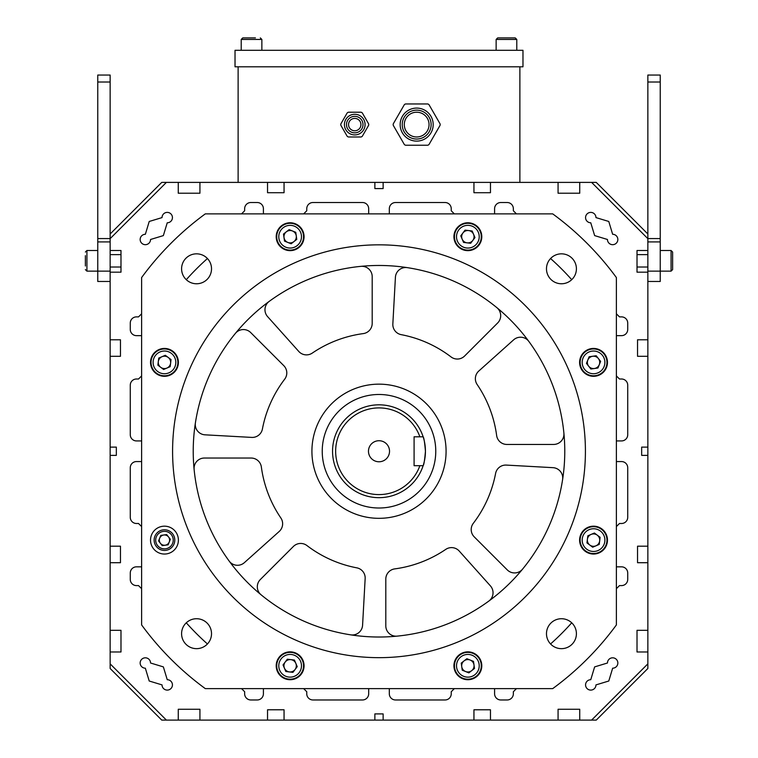 <?xml version="1.0" encoding="UTF-8"?>
<svg xmlns="http://www.w3.org/2000/svg" width="758" height="758" viewBox="0 0 758 758"><rect width="100%" height="100%" fill="white"/><g stroke="black" fill="none" stroke-linecap="round" stroke-linejoin="round"><path stroke-width="1.14" d="M311.945 449.39A67.083 67.083 0 0 0 377.152 518.301A67.083 67.083 0 0 0 446.055 453.094A67.083 67.083 0 0 0 380.848 384.183A67.083 67.083 0 0 0 311.945 449.39M552.97 467.667A10.318 10.318 0 0 1 562.607 479.549A185.776 185.776 0 0 0 563.886 433.121A10.318 10.318 0 0 1 553.615 444.444L506.865 444.444A10.318 10.318 0 0 1 496.642 435.499A118.684 118.684 0 0 0 477.152 384.514A10.318 10.318 0 0 1 478.8 371.022L513.63 339.84A10.318 10.318 0 0 1 528.838 341.432A185.776 185.776 0 0 0 496.916 307.691A10.318 10.318 0 0 1 497.665 322.965L464.607 356.023A10.318 10.318 0 0 1 451.048 356.923A118.684 118.684 0 0 0 401.219 334.657A10.318 10.318 0 0 1 392.843 323.95L395.42 277.267A10.318 10.318 0 0 1 407.302 267.64A185.776 185.776 0 0 0 360.874 266.361A10.318 10.318 0 0 1 372.197 276.632L372.197 323.372A10.318 10.318 0 0 1 363.253 333.605A118.684 118.684 0 0 0 312.268 353.095A10.318 10.318 0 0 1 298.775 351.447L267.593 316.617A10.318 10.318 0 0 1 269.185 301.409A185.776 185.776 0 0 0 235.444 333.331A10.318 10.318 0 0 1 250.718 332.582L283.776 365.64A10.318 10.318 0 0 1 284.676 379.199A118.684 118.684 0 0 0 262.41 429.028A10.318 10.318 0 0 1 251.703 437.404L205.03 434.827A10.318 10.318 0 0 1 195.393 422.945A185.776 185.776 0 0 0 194.114 469.373A10.318 10.318 0 0 1 204.385 458.04L251.135 458.04A10.318 10.318 0 0 1 261.358 466.994A118.684 118.684 0 0 0 280.848 517.979A10.318 10.318 0 0 1 279.2 531.472L244.37 562.654A10.318 10.318 0 0 1 229.162 561.062A185.776 185.776 0 0 0 261.084 594.793A10.318 10.318 0 0 1 260.335 579.519L293.393 546.471A10.318 10.318 0 0 1 306.952 545.561A118.684 118.684 0 0 0 356.781 567.837A10.318 10.318 0 0 1 365.157 578.543L362.58 625.217A10.318 10.318 0 0 1 350.698 634.853A185.776 185.776 0 0 0 397.126 636.133A10.318 10.318 0 0 1 385.803 625.862L385.803 579.112A10.318 10.318 0 0 1 394.747 568.888A118.684 118.684 0 0 0 445.732 549.398A10.318 10.318 0 0 1 459.225 551.047L490.407 585.877A10.318 10.318 0 0 1 488.815 601.085A185.776 185.776 0 0 0 522.556 569.163A10.318 10.318 0 0 1 507.282 569.912L474.224 536.854A10.318 10.318 0 0 1 473.324 523.295A118.684 118.684 0 0 0 495.59 473.466A10.318 10.318 0 0 1 506.297 465.09L552.97 467.667M379 440.72A10.527 10.527 0 0 0 368.473 451.247A10.527 10.527 0 0 0 379 461.774A10.527 10.527 0 0 0 389.527 451.247A10.527 10.527 0 0 0 379 440.72M379 494.595A43.348 43.348 0 0 0 419.866 465.696L423.135 465.696A46.446 46.446 0 0 1 332.554 451.247A46.446 46.446 0 0 1 423.135 436.798L419.866 436.798A43.348 43.348 0 0 0 335.652 451.247A43.348 43.348 0 0 0 379 494.595M423.135 465.696C423.921 464.844 424.688 460.021 425.446 451.247C424.688 442.464 423.921 437.65 423.135 436.798M379 508.012A56.765 56.765 0 0 0 435.765 451.247A56.765 56.765 0 0 0 379 394.482A56.765 56.765 0 0 0 322.235 451.247A56.765 56.765 0 0 0 379 508.012M423.428 464.768A46.446 46.446 0 0 0 423.229 437.082M419.866 465.696L414.086 465.696L414.086 436.798L419.866 436.798M379 637.014A185.776 185.776 0 0 0 564.776 451.247A185.776 185.776 0 0 0 379 265.471A185.776 185.776 0 0 0 193.224 451.247A185.776 185.776 0 0 0 379 637.014M379 244.834A206.413 206.413 0 0 0 172.587 451.247A206.413 206.413 0 0 0 379 657.66A206.413 206.413 0 0 0 585.413 451.247A206.413 206.413 0 0 0 379 244.834M467.866 250.642A13.928 13.928 0 0 0 481.794 236.704A13.928 13.928 0 0 0 467.866 222.776A13.928 13.928 0 0 0 453.928 236.704A13.928 13.928 0 0 0 467.866 250.642M290.134 250.642A13.928 13.928 0 0 0 304.072 236.704A13.928 13.928 0 0 0 290.134 222.776A13.928 13.928 0 0 0 276.206 236.704A13.928 13.928 0 0 0 290.134 250.642M164.458 376.309A13.928 13.928 0 0 0 178.395 362.381A13.928 13.928 0 0 0 164.458 348.443A13.928 13.928 0 0 0 150.529 362.381A13.928 13.928 0 0 0 164.458 376.309M164.458 554.041A13.928 13.928 0 0 0 178.395 540.113A13.928 13.928 0 0 0 164.458 526.175A13.928 13.928 0 0 0 150.529 540.113A13.928 13.928 0 0 0 164.458 554.041M290.134 679.718A13.928 13.928 0 0 0 304.072 665.789A13.928 13.928 0 0 0 290.134 651.852A13.928 13.928 0 0 0 276.206 665.789A13.928 13.928 0 0 0 290.134 679.718M467.866 679.718A13.928 13.928 0 0 0 481.794 665.789A13.928 13.928 0 0 0 467.866 651.852A13.928 13.928 0 0 0 453.928 665.789A13.928 13.928 0 0 0 467.866 679.718M593.542 376.309A13.928 13.928 0 0 0 607.471 362.381A13.928 13.928 0 0 0 593.542 348.443A13.928 13.928 0 0 0 579.605 362.381A13.928 13.928 0 0 0 593.542 376.309M593.542 554.041A13.928 13.928 0 0 0 607.471 540.113A13.928 13.928 0 0 0 593.542 526.175A13.928 13.928 0 0 0 579.605 540.113A13.928 13.928 0 0 0 593.542 554.041M196.549 283.767A14.961 14.961 0 0 0 211.52 268.796A14.961 14.961 0 0 0 196.549 253.835A14.961 14.961 0 0 0 181.588 268.796A14.961 14.961 0 0 0 196.549 283.767M196.549 648.659A14.961 14.961 0 0 0 211.52 633.688A14.961 14.961 0 0 0 196.549 618.727A14.961 14.961 0 0 0 181.588 633.688A14.961 14.961 0 0 0 196.549 648.659M561.451 283.767A14.961 14.961 0 0 0 576.412 268.796A14.961 14.961 0 0 0 561.451 253.835A14.961 14.961 0 0 0 546.48 268.796A14.961 14.961 0 0 0 561.451 283.767M561.451 648.659A14.961 14.961 0 0 0 576.412 633.688A14.961 14.961 0 0 0 561.451 618.727A14.961 14.961 0 0 0 546.48 633.688A14.961 14.961 0 0 0 561.451 648.659M552.696 213.87L205.304 213.87A294.142 294.142 0 0 0 141.623 277.551L141.623 624.943A294.142 294.142 0 0 0 205.304 688.624L552.696 688.624A294.142 294.142 0 0 0 616.377 624.943L616.377 277.551A294.142 294.142 0 0 0 552.696 213.87M154.244 541.563A10.318 10.318 0 0 1 163.008 529.889A10.318 10.318 0 0 1 174.681 538.663A10.318 10.318 0 0 1 165.907 550.327A10.318 10.318 0 0 1 154.244 541.563A10.318 10.318 0 0 0 165.907 550.327A10.318 10.318 0 0 0 174.681 538.663M169.242 542.036A5.164 5.164 0 0 0 163.737 535.006A5.164 5.164 0 0 0 160.402 543.297A5.164 5.164 0 0 0 169.242 542.036M162.231 545.637L158.564 540.947L160.781 535.423L166.684 534.58L170.361 539.27L168.134 544.803L162.231 545.637M282.071 676.506A13.417 13.417 0 0 1 279.408 657.726A13.417 13.417 0 0 1 298.197 655.064A13.417 13.417 0 0 1 300.86 673.843A13.417 13.417 0 0 1 282.071 676.506A13.417 13.417 0 0 0 300.86 673.843A13.417 13.417 0 0 0 298.197 655.064M293.858 660.834A6.197 6.197 0 0 1 289.385 671.929A6.197 6.197 0 0 1 285.188 662.066A6.197 6.197 0 0 1 293.858 660.834M292.939 672.365L285.842 671.503L283.037 664.918L287.329 659.204L294.426 660.066L297.231 666.652L292.939 672.365M469.752 679.073A13.417 13.417 0 0 1 454.582 667.665A13.417 13.417 0 0 1 465.981 652.505A13.417 13.417 0 0 1 481.15 663.904A13.417 13.417 0 0 1 469.752 679.073A13.417 13.417 0 0 0 481.15 663.904A13.417 13.417 0 0 0 465.981 652.505M466.994 659.65A6.197 6.197 0 0 1 471.684 670.659A6.197 6.197 0 0 1 461.736 666.652A6.197 6.197 0 0 1 466.994 659.65M474.499 668.452L468.87 672.867L462.238 670.195L461.234 663.117L466.862 658.702L473.494 661.374L474.499 668.452M604.268 548.176A13.417 13.417 0 0 1 585.479 550.839A13.417 13.417 0 0 1 582.817 532.05A13.417 13.417 0 0 1 601.606 529.387A13.417 13.417 0 0 1 604.268 548.176A13.417 13.417 0 0 0 601.606 529.387A13.417 13.417 0 0 0 582.817 532.05M588.587 536.389A6.197 6.197 0 0 1 599.692 540.861A6.197 6.197 0 0 1 589.819 545.059A6.197 6.197 0 0 1 588.587 536.389M600.118 537.308L599.256 544.405L592.68 547.21L586.957 542.908L587.82 535.811L594.405 533.016L600.118 537.308M606.826 360.495A13.417 13.417 0 0 1 595.428 375.665A13.417 13.417 0 0 1 580.258 364.266A13.417 13.417 0 0 1 591.657 349.097A13.417 13.417 0 0 1 606.826 360.495A13.417 13.417 0 0 0 591.657 349.097A13.417 13.417 0 0 0 580.258 364.266M587.412 363.253A6.197 6.197 0 0 1 598.413 358.562A6.197 6.197 0 0 1 594.405 368.511A6.197 6.197 0 0 1 587.412 363.253M596.214 355.748L600.62 361.376L597.948 368.009L590.87 369.013L586.465 363.385L589.127 356.753L596.214 355.748M475.929 225.979A13.417 13.417 0 0 1 478.592 244.768A13.417 13.417 0 0 1 459.803 247.43A13.417 13.417 0 0 1 457.14 228.641A13.417 13.417 0 0 1 475.929 225.979A13.417 13.417 0 0 0 457.14 228.641A13.417 13.417 0 0 0 459.803 247.43M464.142 241.66A6.197 6.197 0 0 1 468.615 230.555A6.197 6.197 0 0 1 472.812 240.428A6.197 6.197 0 0 1 464.142 241.66M465.061 230.129L472.158 230.991L474.963 237.567L470.671 243.28L463.574 242.418L460.769 235.842L465.061 230.129M288.248 223.421A13.417 13.417 0 0 1 303.418 234.819A13.417 13.417 0 0 1 292.019 249.988A13.417 13.417 0 0 1 276.85 238.59A13.417 13.417 0 0 1 288.248 223.421A13.417 13.417 0 0 0 276.85 238.59A13.417 13.417 0 0 0 292.019 249.988M291.006 242.835A6.197 6.197 0 0 1 286.316 231.834A6.197 6.197 0 0 1 296.264 235.833A6.197 6.197 0 0 1 291.006 242.835M283.501 234.032L289.13 229.627L295.762 232.299L296.766 239.376L291.138 243.782L284.506 241.11L283.501 234.032M153.732 354.318A13.417 13.417 0 0 1 172.521 351.655A13.417 13.417 0 0 1 175.183 370.444A13.417 13.417 0 0 1 156.394 373.107A13.417 13.417 0 0 1 153.732 354.318A13.417 13.417 0 0 0 156.394 373.107A13.417 13.417 0 0 0 175.183 370.444M169.413 366.105A6.197 6.197 0 0 1 158.308 361.632A6.197 6.197 0 0 1 168.181 357.425A6.197 6.197 0 0 1 169.413 366.105M157.882 365.185L158.744 358.079L165.32 355.284L171.043 359.576L170.18 366.673L163.595 369.478L157.882 365.185M140.154 663.004A5.192 5.192 0 0 1 145.347 657.811A5.192 5.192 0 0 1 150.539 663.004L163.358 666.888L167.243 679.708A5.192 5.192 0 0 1 172.436 684.9A5.192 5.192 0 0 1 167.243 690.093A5.192 5.192 0 0 1 162.041 684.9L149.222 681.016L145.347 668.196A5.192 5.192 0 0 1 140.154 663.004M585.564 684.9A5.192 5.192 0 0 1 590.757 679.708L594.642 666.888L607.461 663.004A5.192 5.192 0 0 1 612.654 657.811A5.192 5.192 0 0 1 617.846 663.004A5.192 5.192 0 0 1 612.654 668.196L608.778 681.016L595.959 684.9A5.192 5.192 0 0 1 590.757 690.093A5.192 5.192 0 0 1 585.564 684.9M585.564 217.593A5.192 5.192 0 0 1 590.757 212.392A5.192 5.192 0 0 1 595.959 217.593L608.778 221.469L612.654 234.288A5.192 5.192 0 0 1 617.846 239.481A5.192 5.192 0 0 1 612.654 244.682A5.192 5.192 0 0 1 607.461 239.481L594.642 235.605L590.757 222.786A5.192 5.192 0 0 1 585.564 217.593M140.154 239.481A5.192 5.192 0 0 1 145.347 234.288L149.222 221.469L162.041 217.593A5.192 5.192 0 0 1 167.243 212.392A5.192 5.192 0 0 1 172.436 217.593A5.192 5.192 0 0 1 167.243 222.786L163.358 235.605L150.539 239.481A5.192 5.192 0 0 1 145.347 244.682A5.192 5.192 0 0 1 140.154 239.481M166.39 720.1L110.147 663.856L110.147 668.499L161.748 720.1L374.869 720.1L374.869 713.903L383.131 713.903L383.131 720.1L473.949 720.1L473.949 709.782L490.464 709.782L490.464 720.1L558.068 720.1L558.068 709.261L579.737 709.261L579.737 720.1L591.61 720.1L647.853 663.856L647.853 546.196L637.535 546.196L637.535 562.711L647.853 562.711M647.853 546.196L647.853 455.378L641.666 455.378L641.666 447.116L647.853 447.116L647.853 356.298L637.535 356.298L637.535 339.783L647.853 339.783L647.853 272.179L637.014 272.179L637.014 250.51L647.853 250.51L647.853 238.637L591.61 182.394L558.068 182.394L558.068 193.224L579.737 193.224L579.737 182.394M383.131 182.394L383.131 188.581L374.869 188.581L374.869 182.394L473.949 182.394L473.949 192.712L490.464 192.712L490.464 182.394L558.068 182.394M284.051 182.394L284.051 192.712L267.536 192.712L267.536 182.394L374.869 182.394M110.147 663.856L110.147 651.984L120.986 651.984L120.986 630.305L110.147 630.305L110.147 562.711L120.465 562.711L120.465 546.196L110.147 546.196L110.147 455.378L116.334 455.378L116.334 447.116L110.147 447.116L110.147 356.298L120.465 356.298L120.465 339.783L110.147 339.783L110.147 272.179L120.986 272.179L120.986 250.51L110.147 250.51L110.147 238.637L166.39 182.394L178.263 182.394L178.263 193.224L199.932 193.224L199.932 182.394L267.536 182.394M199.932 720.1L199.932 709.261L178.263 709.261L178.263 720.1M284.051 720.1L284.051 709.782L267.536 709.782L267.536 720.1M647.853 630.305L637.014 630.305L637.014 651.984L647.853 651.984M616.377 461.565L621.541 461.565A6.197 6.197 0 0 1 627.728 467.762L627.728 517.297A6.197 6.197 0 0 1 621.541 523.494L619.476 523.494L616.377 526.583M616.377 588.701L619.476 585.602L621.541 585.602A6.197 6.197 0 0 0 627.728 579.415L627.728 573.029A6.197 6.197 0 0 0 621.541 566.832L616.377 566.832M550.564 643.959A258.014 258.014 0 0 0 571.721 622.811M516.454 688.624L513.356 691.722L513.356 693.778A6.197 6.197 0 0 1 507.168 699.975L500.782 699.975A6.197 6.197 0 0 1 494.595 693.778L494.595 688.624M389.318 688.624L389.318 693.778A6.197 6.197 0 0 0 395.515 699.975L445.05 699.975A6.197 6.197 0 0 0 451.247 693.778L451.247 691.722L454.345 688.624M368.682 688.624L368.682 693.778A6.197 6.197 0 0 1 362.485 699.975L312.95 699.975A6.197 6.197 0 0 1 306.753 693.778L306.753 691.722L303.655 688.624M241.546 688.624L244.644 691.722L244.644 693.778A6.197 6.197 0 0 0 250.832 699.975L257.218 699.975A6.197 6.197 0 0 0 263.405 693.778L263.405 688.624M186.279 622.811A258.014 258.014 0 0 0 207.436 643.959M141.623 588.701L138.524 585.602L136.459 585.602A6.197 6.197 0 0 1 130.272 579.415L130.272 573.029A6.197 6.197 0 0 1 136.459 566.832L141.623 566.832M141.623 461.565L136.459 461.565A6.197 6.197 0 0 0 130.272 467.762L130.272 517.297A6.197 6.197 0 0 0 136.459 523.494L138.524 523.494L141.623 526.583M141.623 440.929L136.459 440.929A6.197 6.197 0 0 1 130.272 434.732L130.272 385.197A6.197 6.197 0 0 1 136.459 379L138.524 379L141.623 375.902M141.623 313.793L138.524 316.882L136.459 316.882A6.197 6.197 0 0 0 130.272 323.079L130.272 329.465A6.197 6.197 0 0 0 136.459 335.652L141.623 335.652M207.436 258.525A258.014 258.014 0 0 0 186.279 279.683M241.546 213.87L244.644 210.771L244.644 208.706A6.197 6.197 0 0 1 250.832 202.519L257.218 202.519A6.197 6.197 0 0 1 263.405 208.706L263.405 213.87M368.682 213.87L368.682 208.706A6.197 6.197 0 0 0 362.485 202.519L312.95 202.519A6.197 6.197 0 0 0 306.753 208.706L306.753 210.771L303.655 213.87M389.318 213.87L389.318 208.706A6.197 6.197 0 0 1 395.515 202.519L445.05 202.519A6.197 6.197 0 0 1 451.247 208.706L451.247 210.771L454.345 213.87M516.454 213.87L513.356 210.771L513.356 208.706A6.197 6.197 0 0 0 507.168 202.519L500.782 202.519A6.197 6.197 0 0 0 494.595 208.706L494.595 213.87M571.721 279.683A258.014 258.014 0 0 0 550.564 258.525M616.377 313.793L619.476 316.882L621.541 316.882A6.197 6.197 0 0 1 627.728 323.079L627.728 329.465A6.197 6.197 0 0 1 621.541 335.652L616.377 335.652M616.377 440.929L621.541 440.929A6.197 6.197 0 0 0 627.728 434.732L627.728 385.197A6.197 6.197 0 0 0 621.541 379L619.476 379L616.377 375.902M647.853 233.995L596.252 182.394L591.61 182.394M199.932 182.394L178.263 182.394M166.39 182.394L161.748 182.394L110.147 233.995M110.147 339.783L110.147 356.298M110.147 447.116L110.147 455.378M110.147 546.196L110.147 562.711M110.147 630.305L110.147 651.984M374.869 720.1L383.131 720.1M473.949 720.1L490.464 720.1M558.068 720.1L579.737 720.1M591.61 720.1L596.252 720.1L647.853 668.499L647.853 663.856M647.853 455.378L647.853 447.116M647.853 356.298L647.853 339.783M110.147 238.637L110.147 75.051L97.763 75.051L97.763 82.016L110.147 82.016M110.147 281.474L97.763 281.474L97.763 82.016M110.147 272.179L110.147 250.51M647.853 281.474L660.237 281.474L660.237 75.051L647.853 75.051L647.853 238.637M647.853 250.51L647.853 272.179M243.147 37.9L255.427 37.9M261.861 50.284L261.861 39.444L241.215 39.444L242.768 37.9L249.571 37.9M672.621 268.938L672.621 252.054L672.621 269.602L671.076 271.146L671.076 250.51L672.621 252.054L672.621 255.323L672.621 252.717M85.379 265.992L85.379 255.664M360.941 124.596A6.197 6.197 0 0 1 354.744 130.783A6.197 6.197 0 0 1 348.557 124.596A6.197 6.197 0 0 1 354.744 118.4A6.197 6.197 0 0 1 360.941 124.596M344.426 124.596A10.318 10.318 0 0 1 354.744 114.278A10.318 10.318 0 0 1 365.072 124.596A10.318 10.318 0 0 1 354.744 134.915A10.318 10.318 0 0 1 344.426 124.596A10.318 10.318 0 0 0 354.744 134.915A10.318 10.318 0 0 0 365.072 124.596M340.768 124.596A2.066 2.066 0 0 0 341.043 125.629L347.003 135.947A2.066 2.066 0 0 0 348.784 136.98L360.704 136.98A2.066 2.066 0 0 0 362.495 135.947L368.454 125.629A2.066 2.066 0 0 0 368.454 123.563L362.495 113.245A2.066 2.066 0 0 0 360.704 112.212L348.784 112.212A2.066 2.066 0 0 0 347.003 113.245L341.043 123.563A2.066 2.066 0 0 0 340.768 124.596M360.704 136.98L348.784 136.98M368.454 125.629L362.495 135.947M362.495 113.245L368.454 123.563M348.784 112.212L360.704 112.212M341.043 123.563L347.003 113.245M347.003 135.947L341.043 125.629M416.673 136.98A12.384 12.384 0 0 0 429.056 124.596A12.384 12.384 0 0 0 416.673 112.212A12.384 12.384 0 0 0 404.289 124.596A12.384 12.384 0 0 0 416.673 136.98M238.126 66.799L238.126 182.394M473.949 182.394L490.464 182.394M519.874 66.799L519.874 182.394M235.027 50.284L235.027 66.799L522.973 66.799L522.973 50.284L235.027 50.284M516.785 50.284L516.785 39.444L496.139 39.444L497.684 37.9L515.08 37.9M510.352 37.9L514.853 37.9M497.845 37.9L504.496 37.9M429.056 124.596A12.384 12.384 0 0 1 416.673 136.98A12.384 12.384 0 0 1 404.289 124.596A12.384 12.384 0 0 1 416.673 112.212A12.384 12.384 0 0 1 429.056 124.596M400.158 124.596A16.515 16.515 0 0 1 416.673 108.081A16.515 16.515 0 0 1 433.188 124.596A16.515 16.515 0 0 1 416.673 141.111A16.515 16.515 0 0 1 400.158 124.596A16.515 16.515 0 0 0 416.673 141.111A16.515 16.515 0 0 0 433.188 124.596A16.515 16.515 0 0 1 416.673 141.111A16.515 16.515 0 0 1 400.158 124.596M393.156 124.596A2.066 2.066 0 0 0 393.43 125.629L404.156 144.2A2.066 2.066 0 0 0 405.947 145.233L427.398 145.233A2.066 2.066 0 0 0 429.18 144.2L439.905 125.629A2.066 2.066 0 0 0 439.905 123.563L429.18 104.983A2.066 2.066 0 0 0 427.398 103.95L405.947 103.95A2.066 2.066 0 0 0 404.156 104.983L393.43 123.563A2.066 2.066 0 0 0 393.156 124.596M427.398 145.233L405.947 145.233M439.905 125.629L429.18 144.2M429.18 104.983L439.905 123.563M405.947 103.95L427.398 103.95M393.43 123.563L404.156 104.983M404.156 144.2L393.43 125.629M173.146 538.881A8.774 8.774 0 0 0 163.226 531.424A8.774 8.774 0 0 0 155.778 541.345A8.774 8.774 0 0 0 165.689 548.792A8.774 8.774 0 0 0 173.146 538.881M296.956 656.712A11.351 11.351 0 0 0 281.057 658.967A11.351 11.351 0 0 0 283.312 674.857A11.351 11.351 0 0 0 299.211 672.602A11.351 11.351 0 0 0 296.956 656.712M466.274 654.542A11.351 11.351 0 0 0 456.629 667.381A11.351 11.351 0 0 0 469.458 677.027A11.351 11.351 0 0 0 479.103 664.188A11.351 11.351 0 0 0 466.274 654.542M584.465 533.291A11.351 11.351 0 0 0 586.72 549.19A11.351 11.351 0 0 0 602.619 546.935A11.351 11.351 0 0 0 600.364 531.036A11.351 11.351 0 0 0 584.465 533.291M582.296 363.973A11.351 11.351 0 0 0 595.134 373.618A11.351 11.351 0 0 0 604.78 360.789A11.351 11.351 0 0 0 591.951 351.144A11.351 11.351 0 0 0 582.296 363.973M461.044 245.781A11.351 11.351 0 0 0 476.943 243.526A11.351 11.351 0 0 0 474.688 227.627A11.351 11.351 0 0 0 458.789 229.882A11.351 11.351 0 0 0 461.044 245.781M291.726 247.942A11.351 11.351 0 0 0 301.371 235.113A11.351 11.351 0 0 0 288.542 225.467A11.351 11.351 0 0 0 278.897 238.296A11.351 11.351 0 0 0 291.726 247.942M173.535 369.203A11.351 11.351 0 0 0 171.28 353.304A11.351 11.351 0 0 0 155.381 355.559A11.351 11.351 0 0 0 157.636 371.458A11.351 11.351 0 0 0 173.535 369.203M97.763 238.552L110.147 238.552M97.763 241.906L110.147 241.906M97.763 250.51L86.924 250.51L86.924 271.146L110.147 271.146M660.237 82.016L647.853 82.016M660.237 238.552L647.853 238.552M660.237 241.906L647.853 241.906M672.621 269.602L671.076 271.146L647.853 271.146M363.006 124.596A8.253 8.253 0 0 0 354.744 116.334A8.253 8.253 0 0 0 346.491 124.596A8.253 8.253 0 0 0 354.744 132.849A8.253 8.253 0 0 0 363.006 124.596M431.122 124.596A14.449 14.449 0 0 0 416.673 110.147A14.449 14.449 0 0 0 402.223 124.596A14.449 14.449 0 0 0 416.673 139.046A14.449 14.449 0 0 0 431.122 124.596M241.215 50.284L241.215 39.444L242.768 37.9M261.861 39.444L260.316 37.9L261.861 39.444M637.014 254.631L647.853 254.631M660.237 250.51L671.076 250.51L672.621 252.054M637.014 267.024L647.853 267.024M86.924 250.51L85.379 252.054L86.924 250.51M86.924 271.146L85.379 269.602L86.924 271.146M120.986 254.631L110.147 254.631M120.986 267.024L110.147 267.024M496.139 50.284L496.139 39.444L497.684 37.9M516.785 39.444L515.232 37.9L516.785 39.444"/></g></svg>
